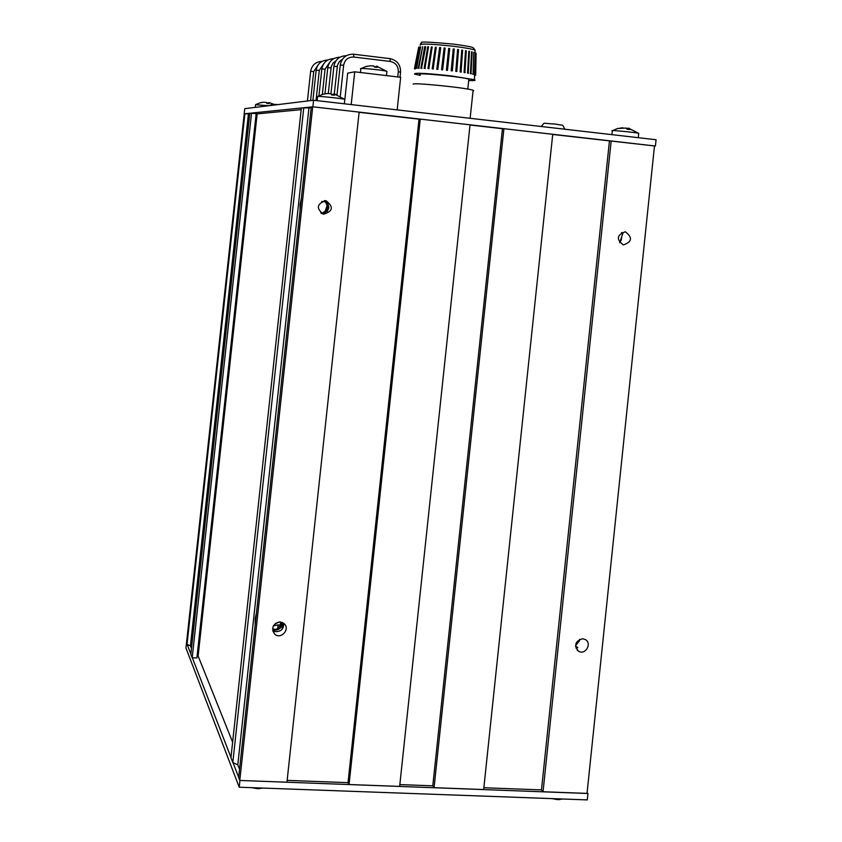 <?xml version="1.0" encoding="UTF-8"?>
<svg xmlns="http://www.w3.org/2000/svg" width="842" height="842" viewBox="0 0 842 842"><rect width="100%" height="100%" fill="white"/><g stroke="black" fill="none" stroke-linecap="round" stroke-linejoin="round"><path stroke-width="1.26" d="M244.191 113.807L244.748 108.66L313.592 100.251L656.065 139.74L655.413 146.034L654.476 146.024M245.033 113.723L249.811 113.238M251.674 113.049L301.373 107.976M303.93 107.713L311.266 106.966M312.845 106.808L655.413 146.034M313.592 100.251L312.887 106.808M204.29 530.86L205.08 523.692M240.844 195.555L241.612 188.44M232.624 742.181L198.123 656.002L257.157 113.891L256.168 113.775M198.123 656.002L197.112 655.95M192.186 657.728L196.891 657.97L256.189 113.554L249.811 113.207L190.839 654.255L192.186 657.728L251.547 113.028M249.748 113.838L244.222 113.775L186.503 643.056L187.019 644.383L244.885 113.712M191.471 648.445L190.439 645.825L248.422 113.975M190.439 645.825L187.019 644.383M257.157 113.891L301.194 109.628M280.849 622.028L280.06 625.28L278.155 624.848L273.366 625.88M282.344 626.785L282.838 622.712M282.396 622.491L278.018 628.585L275.397 629.469L272.545 628.816M255.126 625.459L255.252 618.228L256.473 612.987M325.496 210.268L325.433 210.984M327.18 211.489L328.18 203.869M325.412 202.227C328.159 205.795 327.812 209.005 324.37 211.847L321.328 213.352M300.047 210.595L300.078 204.29L301.383 198.249M275.302 623.533L279.239 621.954M582.632 638.731L585.379 639.583C592.452 643.541 585.116 655.718 578.412 651.119C573.876 645.098 575.286 640.962 582.632 638.731M575.949 648.003L577.844 647.593L575.623 646.635M575.56 645.656L579.422 640.878L579.706 639.278M625.122 231.824L625.438 231.866C632.774 237.549 632.079 241.907 623.343 244.927C616.165 239.486 616.754 235.118 625.122 231.824M619.617 242.738L621.322 239.812L621.764 236.591M324.202 200.691C329.012 206.111 328.148 210.384 321.591 213.51M322.076 213.752C329.948 210.805 330.843 206.437 324.77 200.649M325.612 200.68L326.117 200.754C333.842 206.911 332.958 211.395 323.486 214.215C316.013 208.448 316.718 203.932 325.612 200.68M282.48 622.533C281.849 627.722 279.155 630.258 274.376 630.132L273.113 629.879L273.492 630.679L275.229 631.616C280.923 631.826 283.765 629.058 283.743 623.301M280.112 621.943L284.038 623.554C290.711 629.037 280.744 640.131 274.608 634.026C271.008 627.722 272.85 623.701 280.112 621.943M552.71 134.478L654.487 145.94L587.032 793.385L543.037 791.754L541.469 789.901L483.855 787.744M611.176 140.982L543.037 791.754M609.44 140.972L541.469 789.901M432.788 785.828L502.453 128.721L503.905 128.689L552.731 134.288L483.666 789.543L434.062 787.691L432.788 785.828L399.845 784.597M503.905 128.689L434.062 787.691M311.172 107.829L301.373 107.955L230.95 757.663L232.813 762.484L237.802 764.894L239.549 769.335M303.773 107.702L232.813 762.484M308.94 108.06L237.802 764.894M312.719 106.797L311.277 106.945L238.654 777.555L239.781 780.45L286.954 782.207L359.134 112.112L312.719 106.797L239.781 780.45M287.143 780.376L348.03 782.66L349.062 784.523L399.655 786.407L470.036 124.816L420.253 119.111L349.062 784.523M420.253 119.111L419.021 119.175L348.03 782.66M419.021 119.175L359.102 112.312M502.453 128.721L470.015 125.005M587.116 792.575L587.958 793.501L587.284 799.9L239.223 787.207L185.935 647.961L186.535 642.741M587.958 793.501L239.907 780.46M239.223 787.207L239.949 780.545M238.686 777.292L232.971 762.557M230.971 757.411L192.313 657.739M190.871 654.013L187.156 644.446M468.773 79.811L468.836 79.211C463.574 76.843 412.517 72.044 420.232 74.633M473.046 90.925L473.667 90.778L473.12 90.273C467.763 87.936 412.906 82.337 413.117 84.147M468.699 80.558C474.299 80.727 476.214 80.443 474.456 79.727L451.259 75.917C426.157 73.191 413.927 72.58 414.548 74.075L420.147 75.391M451.701 70.865L451.175 70.802L453.228 48.931L454.227 49.047L452.343 70.865L451.701 70.865M415.043 68.36L414.453 68.581L419.084 47.226M415.664 68.412L414.959 68.349L419.348 46.889L415.18 68.307M417.064 68.286L416.222 68.202L420.684 46.731L416.601 68.181M419.169 68.255L418.2 68.139L418.737 68.149L422.695 46.647L418.737 68.149M421.916 68.307L420.863 68.181L421.537 68.202L425.715 46.773L421.537 68.202M425.263 68.455L424.136 68.318L424.936 68.36L428.525 46.773L424.936 68.36M429.115 68.697L427.936 68.539L428.852 68.591L432.199 46.963L428.852 68.591M433.367 69.012L432.188 68.844L433.177 68.918L436.261 47.247L433.177 68.918M437.924 69.412L436.766 69.223L437.808 69.318L440.724 47.699L437.808 69.318M442.671 69.865L441.555 69.675L442.639 69.781L445.123 48.026L442.639 69.781M447.47 70.37L446.407 70.254L448.691 48.404L449.702 48.52L447.47 70.37M456.774 71.496L455.785 71.37L457.627 49.478L458.564 49.615L456.774 71.496M461.037 72.086L460.121 71.959L461.753 50.057L462.626 50.194L461.037 72.086M464.889 72.665L464.068 72.538L465.51 50.646L466.289 50.773L464.889 72.665M468.236 73.222L467.542 73.107L468.815 51.215L469.478 51.341L468.236 73.222M470.994 73.749L470.436 73.643L471.573 51.772L472.109 51.888L470.994 73.749M473.099 74.233L473.72 52.288L473.099 74.233M474.499 74.654L475.204 52.751L474.499 74.654M475.172 75.012L476.004 53.151L475.172 75.012M476.088 53.478L475.677 75.243L475.098 75.285M475.077 74.938L475.667 75.012M475.583 74.938L476.004 53.151M474.246 74.57L474.993 74.654M474.741 74.57L475.204 52.751M472.688 74.128L473.562 74.222M473.151 74.128L473.72 52.288M470.436 73.643L471.425 73.738M470.857 73.622L471.573 51.772M467.542 73.107L468.626 73.201M467.92 73.075L468.815 51.215M464.068 72.538L465.226 72.633M464.395 72.507L465.51 50.646M460.121 71.959L461.311 72.044M460.385 71.907L461.753 50.057M455.785 71.37L456.974 71.444M455.975 71.317L457.627 49.478M451.175 70.802L452.343 70.865M451.28 70.739L453.228 48.931M446.407 70.254L447.523 70.307M446.439 70.181L448.691 48.404M441.555 69.675L444.113 47.931L445.123 48.026M436.766 69.223L439.619 47.52L440.608 47.605M432.188 68.844L435.325 47.173L436.261 47.247M427.936 68.539L431.346 46.91L432.199 46.963M424.136 68.318L427.768 46.742L428.525 46.773M420.863 68.181L424.694 46.647L425.336 46.668M418.2 68.139L422.695 46.647M416.222 68.202L420.684 46.731M414.959 68.349L419.348 46.889M414.453 68.581L418.695 47.141M415.18 68.991L414.58 68.812M344.852 99.377L347.683 73.138L354.735 71.823L400.655 77.296L397.161 109.892M351.198 104.587L354.735 71.823M259.599 788.67L256.178 788.544M377.121 67.36L376.3 66.192L377.795 66.507M365.702 66.581L370.459 65.771L373.89 66.013L374.353 67.034L377.216 67.381M376.269 66.423L374.448 67.013M367.491 66.181L366.112 66.476M386.888 71.686L386.688 71.307C383.152 70.033 358.071 67.602 360.681 68.781M559.025 799.605L559.772 799.532M559.877 799.605L556.194 799.458M325.738 201.88L321.686 201.48M320.739 212.952L322.381 213.11M334.411 95.241L333.664 93.925L336.137 94.493M322.633 94.304L327.57 93.483L331.106 93.767L331.495 94.893L334.506 95.251M333.642 94.094L331.811 94.893M325.833 93.672L323.212 94.22M344.799 99.598L344.673 99.324C341.136 98.272 314.066 95.556 317.455 96.588M269.135 103.682L268.619 102.608L269.619 102.735L273.945 104.334M259.799 102.892L263.746 102.24L266.546 102.471L266.746 103.408L269.198 103.682L266.746 103.377M268.514 103.577L268.609 102.692L267.388 103.45M262.367 102.387L259.989 102.84M268.651 105.734L255.515 104.703M619.67 242.685L623.091 232.718L621.491 232.592M622.722 127.721L618.302 128.479M629.763 129.542L628.342 128.184L629.374 128.405M617.291 128.51L626.08 128.058L627.101 129.236L629.911 129.563M628.321 128.384L626.29 128.226M638.699 133.552L638.583 133.289C635.026 132.299 608.703 129.815 612.218 130.794M278.081 624.88L277.66 628.806M328.043 203.501L327.18 211.531M282.786 622.68L282.07 629.3M280.144 625.227L279.965 626.88M577.033 646.877L576.907 648.098M274.376 630.132L274.26 631.247M280.06 625.28L279.881 626.943M420.179 45.142C419.674 43.426 430.893 43.826 453.849 46.321C465.11 47.741 472.183 49.015 475.067 50.141L475.046 50.994M390.004 58.635L390.235 61.434L353.808 57.035L353.619 54.225L390.004 58.635C397.129 60.256 400.655 64.76 400.571 72.149L398.308 71.77C398.361 66.108 395.677 62.666 390.235 61.434M400.56 72.212L400.024 77.222M353.808 57.035C348.199 56.93 344.82 59.656 343.652 65.223L340.242 65.055L337.032 94.788M397.75 76.948L398.308 71.77M343.652 65.223L340.305 96.209M334.274 93.988L337.474 65.266L339.263 61.729L342.368 59.319M330.948 93.662L333.895 66.413L337.232 66.581M328.275 93.451L331.264 66.623L332.979 63.192L335.947 60.824M324.949 93.799L327.77 67.718L331.043 67.886M322.328 94.462L325.065 69.149L329.759 62.276M318.95 95.788L321.855 68.97L325.065 69.149M316.034 100.535L319.297 70.37L323.781 63.676M312.887 100.335L316.15 70.191L319.297 70.37M307.425 101.008L310.635 71.37L313.729 71.538L318.013 65.034M310.582 100.619L313.729 71.538M376.311 66.297L376.206 67.213M332.158 94.262L332.074 94.925M333.653 94.062L333.537 95.093L333.642 94.051M267.64 102.84L267.567 103.471M268.63 102.713L268.524 103.577M628.458 128.342L628.342 129.342M270.408 105.524C270.482 104.355 272.934 104.061 277.755 104.629C273.018 104.219 272.492 104.282 276.134 104.818M328.191 203.775L328.033 205.248M327.57 209.479L327.38 211.289M282.712 624.985L282.28 629.058M280.786 624.259L280.544 626.437M577.054 649.929L578.412 651.119M272.703 630.69L274.608 634.026M467.794 89.084L468.836 79.211M470.131 118.301L473.12 90.273M420.337 44.321L421.547 42.721C419.348 41.5 430.03 41.963 453.585 44.131C473.446 46.868 471.941 47.373 473.13 47.72L475.067 50.141L475.014 52.751M474.562 74.654L474.456 79.727M340.252 64.992C341.778 57.698 346.241 54.109 353.619 54.225M333.895 66.35C335.263 59.519 339.389 55.972 346.294 55.719M327.77 67.655C329.096 60.982 333.137 57.498 339.884 57.214M321.865 68.918C323.16 62.382 327.106 58.961 333.706 58.656M316.16 70.139C317.423 63.739 321.286 60.382 327.748 60.045M310.645 71.317C311.877 65.055 315.655 61.74 321.991 61.392M251.737 787.659L257.178 788.617L263.314 788.08M377.174 67.339L374.343 67.002M376.29 66.286L376.174 67.213M386.688 71.307L376.637 66.223M365.912 66.56L361.134 68.518M360.839 68.855L360.439 72.507M386.92 71.381L386.467 75.612M557.025 799.5L563.319 799.026M552.078 798.616L556.92 799.521M325.149 211.247L327.149 205.48M334.463 95.209L331.495 94.862M344.673 99.324L334.369 94.009M322.907 94.293L317.802 96.388M317.571 96.63L317.129 100.661M344.82 99.367L344.346 103.798M273.892 104.334L269.619 102.735M259.925 102.882L255.694 104.597M255.579 104.724L255.284 107.366M629.837 129.521L627.079 129.194M628.332 128.268L628.206 129.321M638.583 133.289L628.553 128.205M617.596 128.51L612.555 130.605M612.323 130.836L611.923 134.646M638.72 133.331L638.268 137.688M541.08 126.479C546.205 121.848 539.88 123.332 555.499 124.079C564.961 126.111 561.53 123.395 564.887 129.226"/></g></svg>
